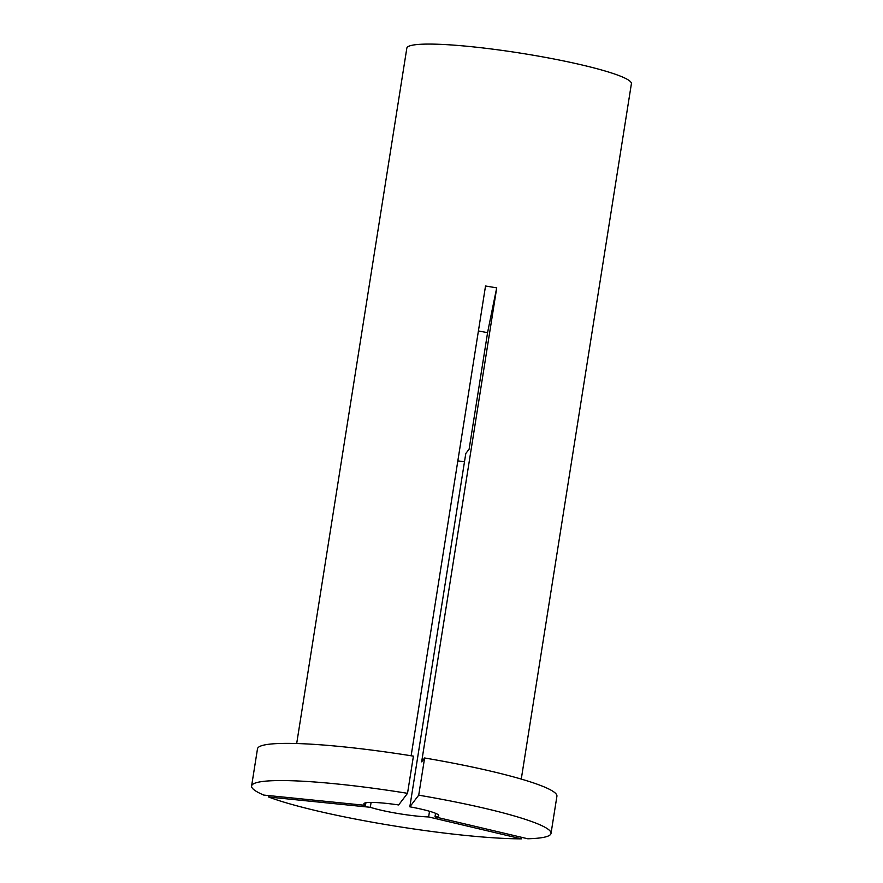 <?xml version="1.0" encoding="UTF-8"?>
<svg xmlns="http://www.w3.org/2000/svg" width="883" height="883" viewBox="0 0 883 883"><rect width="100%" height="100%" fill="white"/><g stroke="black" fill="none" stroke-linecap="round" stroke-linejoin="round"><path stroke-width="1.32" d="M478.409 330.959L487.582 332.659L469.127 449.138L465.794 453.52L409.833 806.808L418.719 795.175A151.578 17.163 9 0 1 486.191 808.662A151.578 17.163 9 0 1 551.025 833.42A151.578 17.163 9 0 1 527.769 838.773L434.988 816.863L435.551 813.298M409.833 806.808A37.892 4.294 9 0 1 422.527 809.446A37.892 4.294 9 0 1 438.741 815.627A37.892 4.294 9 0 1 434.988 816.863M418.719 795.175L424.613 757.978A151.578 17.163 9 0 1 492.074 771.466A151.578 17.163 9 0 1 556.919 796.223L551.025 833.42M296.688 743.519L406.831 48.157A113.686 12.87 9 0 1 467.736 46.324A113.686 12.87 9 0 1 582.769 65.154A113.686 12.87 9 0 1 631.4 83.719L521.268 779.093M411.136 755.76L485.529 286.004L496.732 287.858A473.696 28.731 -80.6 0 0 487.582 332.659M424.613 757.978L421.655 761.852L496.732 287.858M257.494 748.806A151.578 17.163 9 0 1 413.421 756.135L407.527 793.32A151.578 17.163 9 0 0 251.6 785.991L257.494 748.806M407.527 793.32L398.641 804.954A37.892 4.294 9 0 0 363.884 803.773A37.892 4.294 9 0 0 365.485 805.362L263.807 795.086A151.578 17.163 9 0 1 251.6 785.991M365.485 805.362L365.893 802.757M268.642 797.018L370.319 807.294A37.892 4.294 9 0 0 428.619 816.941L521.411 838.85A151.578 17.163 9 0 1 268.642 797.018L268.862 795.594M521.411 838.85L521.654 837.327M464.48 461.798A37.892 4.294 9 0 1 457.847 460.849M428.619 816.941L429.524 811.256M370.319 807.294L371.092 802.415"/></g></svg>
